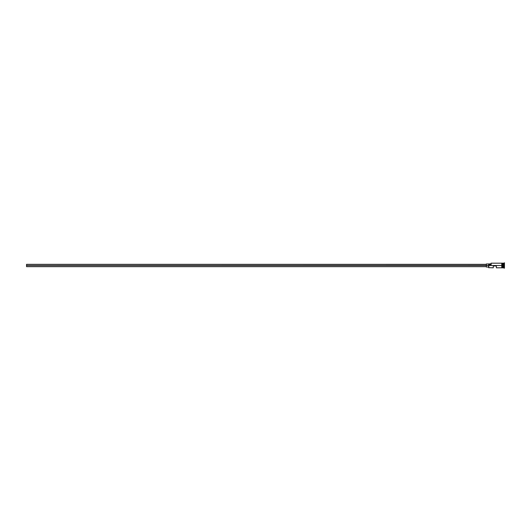 <?xml version="1.0" encoding="UTF-8"?>
<svg xmlns="http://www.w3.org/2000/svg" width="531" height="531" viewBox="0 0 531 531"><rect width="100%" height="100%" fill="white"/><g stroke="black" fill="none" stroke-linecap="round" stroke-linejoin="round"><path stroke-width="0.8" d="M488.812 265.5L488.659 267.657L488.659 265.42L26.55 265.5L26.55 266.655L26.55 265.5L486.35 265.5L486.35 267.04L486.35 265.5L488.659 265.5L488.659 264.65L490.969 264.65L490.969 263.343L490.969 265.42L490.969 264.624L488.659 264.65L488.659 263.92L488.812 267.81L488.812 265.5L501.755 265.5L488.812 265.5M504.45 268.195L502.99 267.737L502.99 265.5L502.91 267.81L502.91 263.19L503.063 267.737L503.142 263.19L503.142 267.81L503.142 265.5L503.912 265.5L503.912 267.81L503.912 265.5L503.142 265.5L503.142 263.19L503.912 263.19L503.912 265.5L504.297 262.805L504.297 265.5L503.912 265.5L504.297 265.5L504.297 268.195L504.45 262.805L504.45 268.195L504.45 262.805M493.279 267.81L493.279 265.965L496.366 265.965L496.366 267.81L496.366 265.965L493.279 265.965L493.279 267.81L488.659 267.657M502.14 267.81L502.91 267.81L502.91 265.5L501.755 265.5L501.755 267.85L502.14 267.85L502.14 263.15L501.755 263.15L501.755 265.5L502.91 265.5L502.91 263.19L502.14 263.19M502.14 267.803L502.14 263.197M501.755 263.197L501.755 267.803M501.755 263.19L491.129 263.19L491.129 265.5L490.969 263.343M486.35 263.96L486.35 265.5L486.35 263.96L488.659 263.96M26.55 264.345L26.55 265.5L26.55 264.345L486.35 264.345M486.35 266.655L26.55 266.655M488.659 267.04L486.35 267.04M501.755 267.81L496.366 267.81M488.659 263.92L490.969 263.92"/></g></svg>
